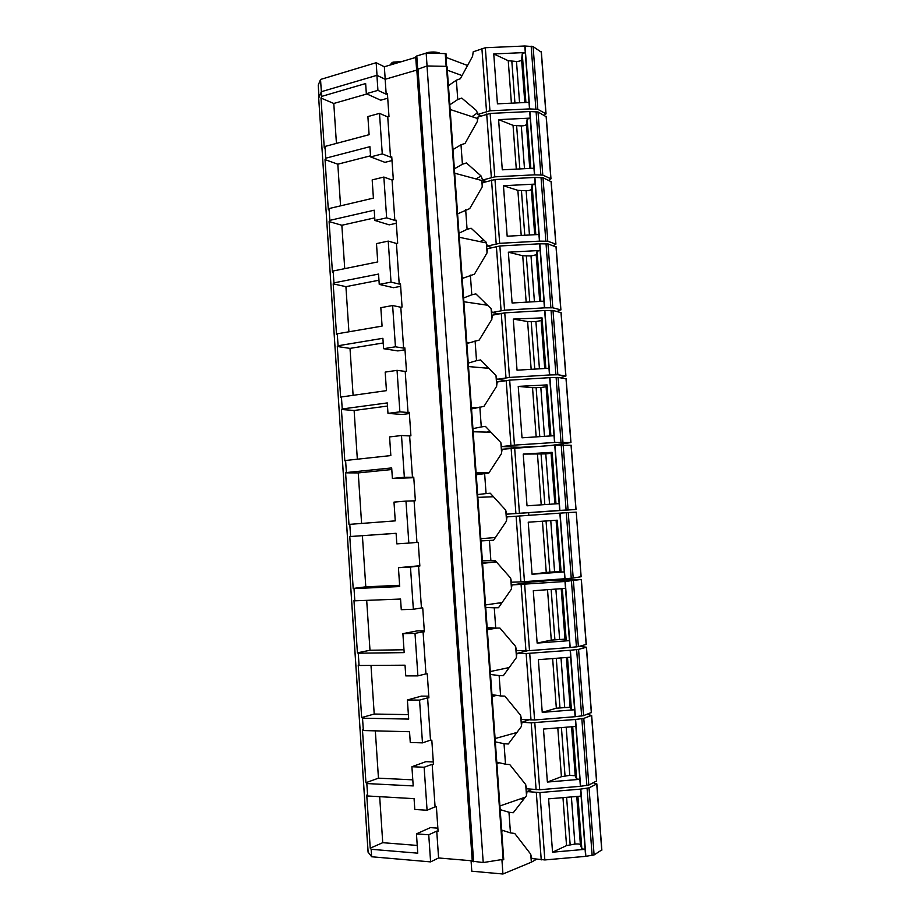 <?xml version="1.0" encoding="UTF-8"?>
<svg xmlns="http://www.w3.org/2000/svg" width="920" height="920" viewBox="0 0 920 920"><rect width="100%" height="100%" fill="white"/><g stroke="black" fill="none" stroke-linecap="round" stroke-linejoin="round"><path stroke-width="1.38" d="M472.247 860.821L438.587 857.969L430.594 861.89L371.634 856.761L368.069 852.046L318.699 98.118L321.379 91.689L376.912 75.325L385.158 79.281L416.829 70.046M503.573 859.291L483.218 862.557L472.27 861.154L416.794 69.598L427.006 65.964L446.476 66.355L446.959 67.056M462.07 75.566L447.315 70.184L462.07 75.566M371.634 856.761L371.139 849.286L370.231 848.182L366.747 795.075L367.643 795.984L366.827 783.553L365.93 782.69L362.468 729.894L363.342 730.549L362.526 718.186L361.663 717.577L358.214 665.079L359.065 665.494L358.259 653.2L357.409 652.832L353.981 600.633L354.821 600.817L354.016 588.593L353.188 588.455L349.784 536.555L350.6 536.498L349.796 524.342L348.979 524.457L345.598 472.845L346.391 472.546L345.598 460.471L344.804 460.805L341.435 409.492L342.217 408.963L341.435 396.957L340.653 397.532L337.306 346.506L338.065 345.747L337.284 333.799L336.524 334.604L333.19 283.866L333.937 282.877L333.155 270.998L332.419 272.032L329.107 221.582L329.832 220.363L329.061 208.552L328.325 209.806L325.036 159.631L325.749 158.205L324.978 146.452L324.266 147.936L320.988 98.049L333.787 103.477L366.919 93.966M320.988 98.049L321.69 96.393L321.379 91.689M321.69 96.393L365.642 83.547L366.332 93.702L377.936 90.367L376.912 75.325M377.936 90.367L386.181 94.185L385.158 79.281M386.181 94.185L387.423 93.828L388.987 116.621L387.745 116.955L390.505 157.113L391.747 156.802L393.323 179.722L392.07 180.021L394.841 220.409L396.094 220.133L397.681 243.19L396.428 243.455L399.211 284.073L400.476 283.832L402.063 307.016L400.798 307.245L403.604 348.105L404.869 347.898L406.479 371.22L405.202 371.404L408.02 412.505L409.296 412.332L410.906 435.792L409.63 435.942L412.47 477.273L413.747 477.147L415.368 500.733L414.08 500.848L416.944 542.42L418.232 542.34L419.853 566.064L418.565 566.134L421.44 607.947L422.728 607.901L424.373 631.775L423.073 631.798L425.96 673.865L427.259 673.865L428.904 697.866L427.604 697.855L430.502 740.163L431.813 740.197L433.469 764.347L432.159 764.29L435.079 806.851L436.402 806.932L438.069 831.22L436.747 831.128L438.587 857.969M483.218 862.557L427.006 65.964M503.171 859.855L446.476 66.355M511.497 588.995L510.715 578.197M496.363 561.901L482.563 563.339M480.803 538.706L495.409 537.544M506.552 520.95L505.77 510.22M493.465 496.742L477.848 497.363M476.1 472.88L489.049 472.673M501.641 453.318L500.859 442.647M490.958 432.204L473.167 431.767M471.419 407.433L476.916 407.686M496.754 386.089L495.983 375.486M488.934 368.334L468.498 366.562M466.773 342.366L469.534 342.666M491.889 319.274L491.13 308.729M487.588 305.256L463.875 301.737M462.15 277.679L463.599 277.92M487.071 252.85L486.346 242.96L459.264 237.279M457.55 213.371L458.229 213.52M482.264 186.817L481.804 180.515L454.687 173.202M477.491 121.175L477.296 118.427L450.133 109.491M501.94 860.027L502.941 874L531.346 862.189L530.771 854.277M503.286 830.587L501.71 831.174M499.905 805.954L525.377 797.122M526.516 795.627L525.711 784.622M499.548 762.806L496.88 763.611M495.086 738.553L516.913 732.469M521.479 726.328L520.685 715.392M496.719 695.37L492.085 696.463M490.303 671.543L509.22 667.54M516.476 657.455L515.683 646.587M496.857 628.084L487.312 629.706M485.541 604.934L502.101 602.531M536.613 859.222L531.346 862.189M533.726 581.865L533.669 581.026M528.827 515.292L528.655 512.969M477.296 118.427L478.066 118.795M481.804 180.515L485.288 181.93M471.063 860.717L471.787 871.206L502.941 874M430.594 861.89L428.743 834.773L436.747 831.128M428.743 834.773L416.449 833.865L417.76 853.173L371.139 849.286M325.749 158.205L369.921 146.682L370.61 156.906L382.272 153.916L379.5 113.367L367.885 116.575L369.104 134.688L324.978 146.452M336.433 143.405L333.787 103.477M417.243 845.434L382.731 842.685L379.684 796.674M370.231 848.182L382.731 842.685M367.643 795.984L414.069 798.652L414.805 809.473L427.075 810.244L424.131 767.245L411.907 766.728L413.206 785.933L366.827 783.553M412.792 779.838L378.453 778.17L375.325 730.859M365.93 782.69L378.453 778.17M363.342 730.549L409.538 731.722L410.262 742.486L422.475 742.865L419.554 700.108L407.387 699.994L408.687 719.083L362.526 718.186M408.376 714.621L374.21 714.035L370.99 665.413M361.663 717.577L374.21 714.035M359.065 665.494L405.03 665.194L405.754 675.889L417.898 675.878L415 633.385L402.891 633.65L404.179 652.625L358.259 653.2M403.983 649.773L369.989 650.256L366.689 600.357M357.409 652.832L369.989 650.256M354.821 600.817L400.556 599.046L401.269 609.684L413.356 609.281L410.469 567.042L398.429 567.686L399.705 586.558L354.016 588.593M399.625 585.304L365.792 586.833L362.399 535.693L396.106 533.324L396.819 543.87L408.836 543.087L405.973 501.089L393.99 502.113L395.255 520.87L349.796 524.342M353.188 588.455L365.792 586.833M349.784 536.555L362.399 535.693M350.6 536.498L396.106 533.289M345.598 472.845L358.248 472.914L391.782 469.51M361.594 523.445L358.248 472.914M346.391 472.546L391.678 467.923L392.391 478.434L404.34 477.273L401.499 435.528L389.574 436.919L390.839 455.572L345.598 460.471M341.435 409.492L354.119 410.481L387.481 406.053M357.339 459.195L354.119 410.481M342.217 408.963L387.274 402.925L387.975 413.379L399.878 411.849L397.049 370.334L385.181 372.105L386.446 390.643L341.435 396.957M337.306 346.506L350.002 348.392L383.214 342.964M353.107 395.312L350.002 348.392M338.065 345.747L382.892 338.307L383.605 348.703L395.439 346.805L392.622 305.532L380.822 307.671L382.076 326.105L337.284 333.799M333.19 283.866L345.92 286.661L378.959 280.232M348.91 331.798L345.92 286.661M333.937 282.877L378.546 274.068L379.247 284.395L391.023 282.13L388.228 241.109L376.487 243.605L377.729 261.924L333.155 270.998M329.107 221.582L341.849 225.262L374.739 217.844M344.724 268.64L341.849 225.262M329.832 220.363L374.221 210.197L374.911 220.466L386.641 217.844L383.847 177.054L372.174 179.906L373.405 198.122L329.061 208.552M325.036 159.631L337.812 164.197L370.541 155.814M340.561 205.85L337.812 164.197M366.332 93.702L380.696 100.199L387.722 98.21M379.5 113.367L387.745 116.955M382.272 153.916L390.505 157.113M370.61 156.906L384.94 162.345L392.012 160.574M383.847 177.054L392.07 180.021M386.641 217.844L394.841 220.409M374.911 220.466L389.217 224.848L396.313 223.272M388.228 241.109L396.428 243.455M391.023 282.13L399.211 284.073M379.247 284.395L393.507 287.695L400.648 286.339M392.622 305.532L400.798 307.245M395.439 346.805L403.604 348.105M383.605 348.703L397.831 350.911L405.007 349.772M397.049 370.334L405.202 371.404M399.878 411.849L408.02 412.505M387.975 413.379L402.178 414.483L409.388 413.563M401.499 435.528L409.63 435.942M404.34 477.273L412.47 477.273M392.391 478.434L413.793 477.71M405.973 501.089L414.08 500.848M408.836 543.087L416.944 542.42M410.469 567.042L418.565 566.134M419.83 565.731L398.429 567.686M413.356 609.281L421.44 607.947M415 633.385L423.073 631.798M424.304 630.763L416.967 630.924L402.891 633.65M417.898 675.878L425.96 673.865M419.554 700.108L427.604 697.855M428.789 696.175L421.429 696.118L407.387 699.994M422.475 742.865L430.502 740.163M424.131 767.245L432.159 764.29M433.308 761.967L425.902 761.668L411.907 766.728M427.075 810.244L435.079 806.851M437.851 828.138L430.41 827.62L416.449 833.865M496.179 561.694L482.551 563.109M476.123 473.248L488.819 473.041M471.477 408.227L474.076 408.353M493.764 694.922L492.004 695.336M493.603 627.957L487.266 629.027M522.261 53.751L525.274 52.543L493.752 53.935L508.242 60.708L516.488 61.479C519.363 61.375 521.065 60.789 521.606 59.696L522.261 53.751L525.918 102.488M544.203 115.299L546.043 113.861L537.832 109.342L529.506 108.916L529.011 102.338L497.432 103.834L493.752 53.935M529.011 102.338L524.791 46L533.094 46.586L541.247 52.129M524.791 46L485.323 47.736L473.213 51.796L472.569 56.292L460.356 78.695L456.366 80.189L448.431 85.663M529.506 108.916L489.946 110.791L485.323 47.736M480.976 116.012L477.767 114.436L489.946 110.791M456.366 80.189L457.757 99.532L461.759 98.084L476.525 110.607L477.767 114.436M457.757 99.532L449.799 104.799M471.994 116.679L477.629 112.746M527.172 119.197L530.196 118.116L498.594 119.634L513.038 125.338L521.306 125.925C524.181 125.81 525.895 125.281 526.447 124.338L527.172 119.197L530.851 168.371M548.711 180.285L550.976 178.825L542.788 175.099L534.462 174.834L533.957 168.222L502.285 169.82L498.594 119.634M533.957 168.222L529.702 111.538L538.028 111.964L546.146 116.69M529.702 111.538L490.141 113.424L477.963 117.047L477.319 121.532L465.025 143.462L461 144.785L452.996 149.569M534.462 174.834L494.787 176.847L490.141 113.424M486.346 181.608L482.54 180.067L494.787 176.847M461 144.785L462.403 164.243L466.428 162.966L481.286 176.168L482.54 180.067M462.403 164.243L454.365 168.82M476.054 178.963L481.056 175.961M532.105 185.023L535.153 184.092L503.458 185.725L517.868 190.359L526.136 190.75C529.023 190.624 530.748 190.164 531.311 189.359L532.105 185.023L535.819 234.657M553.047 245.674L555.922 244.168L547.779 241.247L539.442 241.143L538.936 234.496L507.173 236.21L503.458 185.725M538.936 234.496L534.658 177.468L542.984 177.732L551.068 181.631M534.658 177.468L494.983 179.504L482.735 182.701L482.08 187.162L469.717 208.61L457.585 213.854M539.442 241.143L499.663 243.317L494.983 179.504M492.05 247.583L487.347 246.088L499.663 243.317M465.669 209.771L467.084 229.333L471.132 228.229L486.082 242.132L487.347 246.088M467.084 229.333L458.976 233.208M479.941 241.615L483.563 239.798M537.061 251.252L540.132 250.458L508.357 252.206L522.732 255.748L531.012 255.955L536.21 254.759L537.061 251.252L540.822 301.346M557.014 311.478L560.786 309.844L552.805 307.797L544.444 307.855L543.938 301.162L512.095 303.002L508.357 252.206M543.938 301.162L539.637 243.8L547.986 243.903L556.025 246.951M539.637 243.8L499.859 245.973L487.531 248.733L486.887 253.184L474.444 274.148L462.208 278.495M544.444 307.855L504.562 310.178L499.859 245.973M498.341 313.904L492.177 312.501L504.562 310.178M470.373 275.126L471.787 294.814L475.858 293.882L490.9 308.476L492.177 312.501M471.787 294.814L463.599 297.965M483.471 304.647L485.932 303.657M542.053 317.883L513.279 319.091L527.608 321.54L535.911 321.551L541.132 320.562L542.053 317.883L545.847 368.425M560.084 377.74L565.926 376.027L557.853 374.75L549.481 374.969L548.976 368.23L517.04 370.197L513.279 319.091M548.976 368.23L544.651 310.523L553 310.466L561.004 312.662M544.651 310.523L504.758 312.858L492.372 315.169L491.705 319.608L479.193 340.066L466.854 343.528M549.481 374.969L509.484 377.441L504.758 312.858M506.011 380.546L497.03 379.316L509.484 377.441M475.088 340.872L476.514 360.674L480.619 359.927L495.753 375.233L497.03 379.316M476.514 360.674L468.257 363.112M486.197 368.103L488.117 367.505M547.078 384.905L518.236 386.388L532.53 387.711L540.833 387.538L546.089 386.745L547.078 384.905L550.908 435.919M551.367 445.418L570.963 442.543L554.553 442.485L554.047 435.712L522.019 437.805L518.236 386.388M554.047 435.712L549.688 377.66L558.06 377.43L566.007 378.764M549.688 377.66L509.68 380.132L497.225 381.995L496.558 386.423L483.966 406.387L471.534 408.94M554.553 442.485L514.441 445.119L509.68 380.132M533.048 446.625L520.134 447.327L501.917 446.545L514.441 445.119M479.849 407.008L481.275 426.926L485.403 426.362L500.629 442.382L501.917 446.545M481.275 426.926L472.937 428.639M487.243 431.928L490.107 431.308M552.138 452.341L523.227 454.089L545.79 453.905L551.08 453.318L552.138 452.341L555.99 503.815M559.659 510.416L506.839 514.165L576.035 509.461L559.659 510.416L559.141 503.608L527.034 505.816L523.227 454.089M559.141 503.608L554.76 445.199L571.055 445.257M554.76 445.199L502.113 449.236L501.446 453.64L488.773 473.11L476.238 474.743M484.621 473.547L486.07 493.58L490.222 493.2L505.54 509.933L506.839 514.165M486.07 493.58L477.652 494.557M557.221 520.191L528.241 522.203L557.221 520.191L561.096 572.021L564.27 571.906L532.07 574.241L546.25 572.424L542.443 521.26M546.25 572.424L559.923 571.469L561.096 572.021M489.44 540.477L490.877 560.636L495.063 560.429L510.473 577.909L511.784 582.199L520.904 581.9L565.018 578.737L560.084 513.13L507.035 516.879L506.368 521.26L493.603 540.224L480.964 540.925M532.07 574.241L528.241 522.203M581.026 576.748L573.194 578.036L568.249 512.578L560.084 513.13M565.018 578.737L573.194 578.036M581.026 576.805L576.242 512.141L568.249 512.578M490.877 560.636L482.39 560.855M551.275 640.101L564.995 639.158L566.237 640.596L569.434 640.63L537.142 643.091L551.275 640.101L547.526 589.685M586.155 644.437L578.37 646.622L569.952 647.519L565.501 588.363L533.289 590.732L537.142 643.091M564.995 581.497L581.175 579.45L550.102 580.531L530.047 582.164L511.98 584.936L564.995 581.497L565.501 588.363M569.952 647.519L529.506 650.624L524.653 584.453M511.98 584.936L511.301 589.294L498.467 607.74L494.27 607.809L495.73 628.084L499.94 628.072L515.453 646.288L516.764 650.658L529.506 650.624M499.583 603.129L501.63 603.209M494.27 607.809L485.725 607.51M495.73 628.084L487.163 627.555M556.335 708.193L570.101 707.261L571.412 709.584L574.62 709.769L542.236 712.367L556.335 708.193L552.644 658.57M591.318 712.529L583.579 715.633L575.138 716.703L570.676 657.179L538.361 659.674L542.236 712.367M570.676 657.179L570.159 650.279L578.577 649.37L586.477 647.22L579.266 646.38M570.159 650.279L526.148 653.522L516.959 653.407L527.493 650.739M575.138 716.703L534.589 719.969L529.713 653.395M516.959 653.407L516.281 657.754L503.366 675.659L499.134 675.544L500.606 695.945L504.838 696.118L520.444 715.081L521.766 719.52L534.589 719.969M508.265 667.747L509.001 667.839M499.134 675.544L490.509 674.486M500.606 695.945L491.958 694.657M561.418 776.698L569.779 775.353L575.23 775.767L576.61 778.998L579.841 779.332L547.377 782.057L561.418 776.698L557.796 727.893M596.505 781.034L588.811 785.059L580.37 786.312L575.874 726.42L543.467 729.054L547.377 782.057M575.874 726.42L575.345 719.486L583.786 718.394L591.537 715.438L586.995 714.334M575.345 719.486L531.219 722.821L521.973 722.292L528.678 719.911M580.37 786.312L539.695 789.739L534.796 722.752M521.284 726.616L508.288 744.004L504.034 743.693L505.505 764.209L509.772 764.577L525.481 784.3L526.803 788.819L539.695 789.739M521.306 726.593L521.973 722.292M514.935 733.021L516.269 733.32M504.034 743.693L495.328 741.853M505.505 764.209L496.777 762.151M566.536 845.606L574.908 844.065C577.863 843.778 579.692 843.996 580.393 844.698L581.842 848.838L585.097 849.332L552.54 852.184L566.536 845.606L562.971 797.629M601.737 849.953L594.09 854.921L585.626 856.359L581.106 796.099L548.607 798.847L552.54 852.184M581.106 796.099L580.577 789.107L589.03 787.853L596.85 783.92L593.411 782.793M580.577 789.107L539.902 792.545L527.01 791.591L531.955 789.337M585.626 856.359L544.847 859.947L539.902 792.545M527.01 791.591L526.481 795.673L513.245 812.751L508.967 812.245L510.45 832.899L514.728 833.451L530.541 853.944L531.875 858.532L544.847 859.947M520.72 798.732L523.445 799.606M508.967 812.245L500.169 809.634M510.45 832.899L501.63 830.047M415.736 57.419L384.341 66.769L385.204 79.27L377.027 75.359L376.165 62.709L320.539 79.453L318.24 85.134L318.952 97.508M384.341 66.769L376.165 62.709M318.24 85.134L319.044 97.301L321.344 91.77L320.539 79.453M446.591 66.424L446.142 54.096M416.587 69.425L415.702 56.89L416.783 55.959L426.167 53.153L427.064 65.964L446.142 66.355L445.234 53.59L446.142 53.969M416.817 69.862L417.599 68.724M426.167 53.153L445.234 53.59M467.555 65.492L446.395 57.523M422.498 54.245L428.272 52.394C433.527 51.635 437.609 52.003 440.519 53.486M368.138 852.38L318.699 98.118M473.616 861.741L417.979 68.597M503.596 859.613L446.924 66.619M390.068 65.055L391.736 63.664L399.245 62.33M524.814 102.545L521.606 59.696M529.736 108.905L525.009 46M511.393 103.178L508.242 60.708M514.935 103.005L511.842 61.375M519.57 102.787L516.488 61.479M535.877 108.985L531.15 46.149M486.507 111.4L481.896 48.404M537.832 109.342L533.094 46.586M545.916 113.746L541.224 51.727M529.747 168.429L526.447 124.338M534.681 174.823L529.931 111.538M516.292 169.119L513.038 125.338M519.846 168.935L516.637 125.879M524.492 168.693L521.306 125.925M540.845 174.823L536.084 111.607M491.337 177.41L486.703 114.034M542.788 175.099L538.028 111.964M550.85 178.721L546.123 116.334M534.704 234.715L531.311 189.359M539.66 241.132L534.888 177.468M521.214 235.451L517.868 190.359M524.779 235.255L521.467 190.762M529.448 235.002L526.136 190.75M545.836 241.052L541.04 177.456M496.19 243.811L491.533 180.055M547.779 241.247L542.984 177.732M555.806 244.087L551.045 181.332M539.707 301.403L536.21 254.759M544.674 307.843L539.867 243.788M526.171 302.185L522.732 255.748M529.747 301.978L526.332 256.036M534.428 301.714L531.012 255.955M550.861 307.671L546.031 243.708M501.078 310.615L496.386 246.48M552.805 307.797L547.986 243.903M560.786 309.844L556.002 246.709M544.721 368.494L541.132 320.562M549.712 374.957L544.87 310.523M531.162 369.334L527.608 321.54M534.75 369.115L531.219 321.69M539.43 368.816L535.911 321.551M555.91 374.704L551.057 310.35M505.988 377.821L501.273 313.294M557.853 374.75L553 310.466M565.8 375.981L560.993 312.478M549.78 435.988L546.089 386.745M554.783 442.474L549.918 377.648M536.176 436.873L532.53 387.711M539.775 436.643L536.13 387.734M544.479 436.333L540.833 387.538M560.993 442.14L556.117 377.395M510.933 445.429L506.184 380.512M562.936 442.094L558.06 377.43M570.848 442.52L566.007 378.637M554.863 503.895L551.08 453.318M559.889 510.404L554.99 445.176M541.224 504.838L537.476 454.284M544.835 504.585L541.075 454.169M549.55 504.263L545.79 453.905M519.432 513.199L514.648 447.833M566.099 509.979L561.2 444.843M515.901 513.463L511.129 448.143M568.054 509.864L563.143 444.797M575.92 509.461L571.044 445.199M564.788 578.76L559.854 513.141M559.923 571.469L556.094 520.306M549.849 572.067L546.054 521.007M554.576 571.699L550.769 520.685M524.457 581.704L519.639 515.936M571.251 578.231L566.306 512.704M520.904 581.9L516.108 516.189M566.237 640.596L562.338 588.593M564.995 639.158L561.212 588.673M570.181 647.507L565.225 581.486M554.886 639.619L551.149 589.421M559.613 639.17L555.875 589.064M576.426 646.909L571.458 580.98M525.941 650.762L521.111 584.648M578.37 646.622L573.401 580.773M586.155 644.54L581.233 579.496M571.412 709.584L567.502 657.432M570.101 707.261L566.375 657.512M575.379 716.68L570.389 650.256M559.935 707.56L556.278 658.294M564.684 707.054L561.016 657.926M581.635 716.001L576.633 649.669M531.012 720.038L526.148 653.522M583.579 715.633L578.577 649.37M591.33 712.701L586.362 647.266M576.61 778.998L572.688 726.685M575.23 775.767L571.561 726.777M580.601 786.289L575.587 719.463M565.029 775.928L561.43 727.594M569.779 775.353L566.191 727.214M586.868 785.519L581.842 718.773M536.107 789.751L531.219 722.821M588.811 785.059L583.786 718.394M596.528 781.264L591.537 715.438M581.842 848.838L577.909 796.363M580.393 844.698L576.771 796.467M585.856 856.324L580.808 789.084M570.147 844.698L566.616 797.329M574.908 844.065L571.389 796.915M592.146 855.473L587.087 788.313M541.236 859.889L536.314 792.545M594.09 854.921L589.03 787.853M601.749 850.252L596.735 784.012M417.68 68.701L416.783 55.959M503.734 859.487L447.074 66.769M392.932 62.146L401.729 61.582M390.183 64.86L391.839 62.847M546.043 113.861L541.351 51.853M550.976 178.825L546.238 116.449M555.922 244.168L551.172 181.424M560.912 309.902L556.128 246.79M565.926 376.027L561.108 312.535M570.963 442.543L566.122 378.672M576.035 509.461L571.17 445.211M581.141 576.771L576.242 512.141M586.281 644.494L581.348 579.473M591.445 712.632L586.477 647.22M596.643 781.172L591.652 715.369M601.864 850.137L596.85 783.92"/></g></svg>
